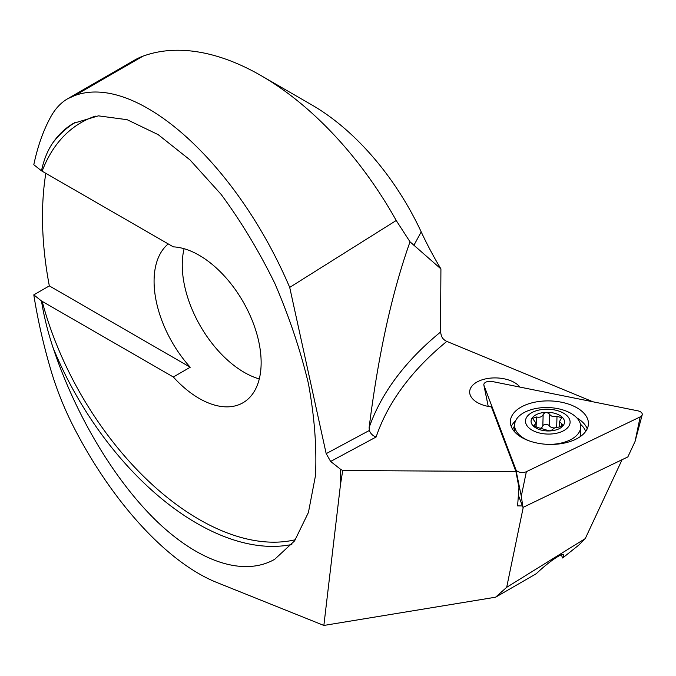 <?xml version="1.0" encoding="UTF-8"?>
<svg xmlns="http://www.w3.org/2000/svg" width="676" height="676" viewBox="0 0 676 676"><rect width="100%" height="100%" fill="white"/><g stroke="black" fill="none" stroke-linecap="round" stroke-linejoin="round"><path stroke-width="1.01" d="M561.308 554.81L562.643 557.987L563.759 555.326C564.325 551.202 549.013 561.452 536.271 573.713L495.584 597.204L323.863 625.444L217.393 582.72C168.721 563.539 113.712 504.245 74.639 428.863C64.727 409.783 56.767 390.06 50.768 369.713C43.315 344.27 37.662 319.317 33.8 294.863L49.331 285.889L190.235 367.245L173.335 377.005A87.669 50.615 -120 0 0 242.988 402.761A87.669 50.615 -120 0 0 256.424 332.516A87.669 50.615 -120 0 0 199.158 255.266A87.669 50.615 -120 0 0 173.335 246.858L41.481 170.817C43.915 159.451 47.776 150.021 53.066 142.509C58.888 134.237 65.699 127.84 73.515 123.311L98.426 115.849L127.13 119.694L158.192 134.651L190.049 159.967L221.111 194.384C240.96 221.246 258.832 250.855 274.726 283.21C289.1 316.444 300.33 349.889 308.417 383.545C314.475 416.56 316.833 447.216 315.506 475.507L308.417 512.492L294.592 540.893L274.726 559.28C244.306 576.62 200.273 562.635 157.643 522.109C115.047 481.278 75.712 415.681 53.066 347.692C47.776 331.772 43.915 316.199 41.481 300.964L33.8 294.863M45.824 173.242A333.124 192.33 -120 0 0 49.331 285.889M41.481 170.817L33.8 164.716C37.662 146.396 43.315 130.426 50.768 116.83C55.246 108.718 60.891 102.693 67.676 98.738L74.639 95.62C136.07 72.67 236.262 162.012 289.708 287.401L396.22 220.503L410.019 241.822L440.921 268.913A231.116 133.434 -120 0 1 421.207 231.893A192.069 110.889 60 0 0 311.864 104.949L261.147 75.67A263.792 152.303 60 0 1 396.22 220.503M410.019 241.822C391.953 292.64 378.323 354.554 369.13 427.578A478.169 266.268 -178.3 0 1 440.524 332.068L441.47 336.225L442.535 338.042A7.968 5.324 -129.5 0 0 446.819 341.397A470.2 261.832 1.7 0 0 376.126 437.009L330.632 461.446L326.178 453.655L289.708 287.401M440.524 332.068L440.921 268.913M67.676 98.738L134.668 60.063A159.392 92.029 60 0 1 142.94 56.192A263.792 152.303 60 0 1 261.147 75.67M340.535 484.177L340.535 469.245L342.74 470.513L340.535 484.177L323.863 625.444M330.632 461.446L340.535 469.245M592.962 401.798L446.819 341.397M41.481 300.964L173.335 377.005M184.109 248.717A87.669 50.615 -120 0 0 259.288 378.94M168.248 243.926A87.669 50.615 -120 0 0 190.235 367.245M519.979 387.103A26.296 14.644 1.7 0 0 514.537 382.582A26.296 14.644 1.7 0 0 486.086 378.78A26.296 14.644 1.7 0 0 469.668 391.776A26.296 14.644 1.7 0 0 491.418 406.901L515.923 471.552L342.74 470.513M522.43 505.927L517.596 505.901L518.965 487.616L515.923 471.552M495.584 597.204L506.679 587.326L585.255 538.611L622.081 459.705M506.679 587.326L523.258 507.287M369.13 427.578L369.333 430.477C370.592 433.688 372.856 435.868 376.126 437.009M562.643 557.987A8388.991 1307.004 -36.4 0 1 578.8 545.093L585.255 538.611M492.17 381.501A6.38 3.549 1.7 0 0 483.872 385.117A6.38 3.549 1.7 0 0 483.974 385.455L515.864 469.583A6.38 3.549 1.7 0 0 526.359 471.696L640.164 416.906A6.38 3.549 1.7 0 0 642.2 414.827A6.38 3.549 1.7 0 0 637.865 410.839L492.17 381.501M526.359 471.696L521.289 496.201L522.987 507.414L627.843 456.925L635.085 441.411L640.164 416.906M522.987 507.414L518.391 495.28M587.579 418.917A39.047 21.742 1.7 0 0 545.633 400.936A39.047 21.742 1.7 0 0 510.363 421.503A39.047 21.742 1.7 0 0 548.751 444.402A39.047 21.742 1.7 0 0 588.433 423.827A39.047 21.742 1.7 0 0 587.579 418.917M557.607 429.395A16.739 9.32 1.7 0 0 554.624 413.273A16.739 9.32 1.7 0 0 531.15 422.255A16.739 9.32 1.7 0 0 557.607 429.395M554.709 427.832L559.153 427.021L563.066 425.052L559.5 421.537L561.705 417.793L557.007 416.272C553.534 417.16 551.041 416.45 549.537 414.16C546.985 411.963 544.864 412.081 543.158 414.515C542.22 416.864 539.972 417.683 536.414 416.991L532.527 418.385L536.051 423.168L533.879 425.736L538.569 427.781L546.039 429.843C548.608 431.195 550.729 431.094 552.41 429.539L554.709 427.832M580.219 436.645A33.073 18.421 1.7 0 0 580.498 434.533L580.726 426.953A33.073 18.421 1.7 0 0 548.211 407.56A33.073 18.421 1.7 0 0 514.605 424.993A33.073 18.421 1.7 0 0 528.945 440.769M548.996 444.402A33.073 18.421 1.7 0 0 567.054 441.293A33.073 18.421 1.7 0 0 580.726 426.953M534.716 411.304A22.316 12.43 1.7 0 0 538.688 432.801A22.316 12.43 1.7 0 0 569.986 420.818A22.316 12.43 1.7 0 0 534.716 411.304M540.969 427.883A5.746 3.203 1.7 0 0 542.82 426.041L543.158 414.515M542.82 426.041A3.287 1.825 -178.3 0 1 545.667 424.427A3.287 1.825 -178.3 0 1 549.191 425.711A5.746 3.203 1.7 0 0 554.396 427.959M556.678 427.274L557.007 416.272M561.545 426.564L561.629 423.784M142.94 56.192L74.639 95.62M53.066 347.692A239.084 138.039 -120 0 0 291.846 544.476M75.289 122.322A239.084 138.039 -120 0 0 53.066 142.509M42.157 301.268A235.899 136.197 -120 0 0 295.42 539.718M95.384 116.128A235.899 136.197 -120 0 0 42.157 171.129M326.178 453.655L369.333 430.477M413.889 245.32L421.207 231.893M483.872 385.117L488.233 406.403L483.974 385.455M521.289 496.201L515.864 469.583M587.241 428.778A39.047 21.742 1.7 0 0 576.848 417.912M515.627 420.759A39.047 21.742 1.7 0 0 511.259 426.522M585.686 431.423A37.459 20.855 1.7 0 0 585.661 431.339A37.459 20.855 1.7 0 0 580.447 424.215M514.58 426.057A37.459 20.855 1.7 0 0 512.653 429.252M534.606 426.852L534.665 424.832M536.102 427.536L536.414 416.991M549.191 425.711L549.537 414.16M635.085 441.411L642.2 414.827M514.411 431.601L514.605 424.993M535.924 427.485L536.051 423.168M559.339 427.012L559.5 421.537"/></g></svg>
